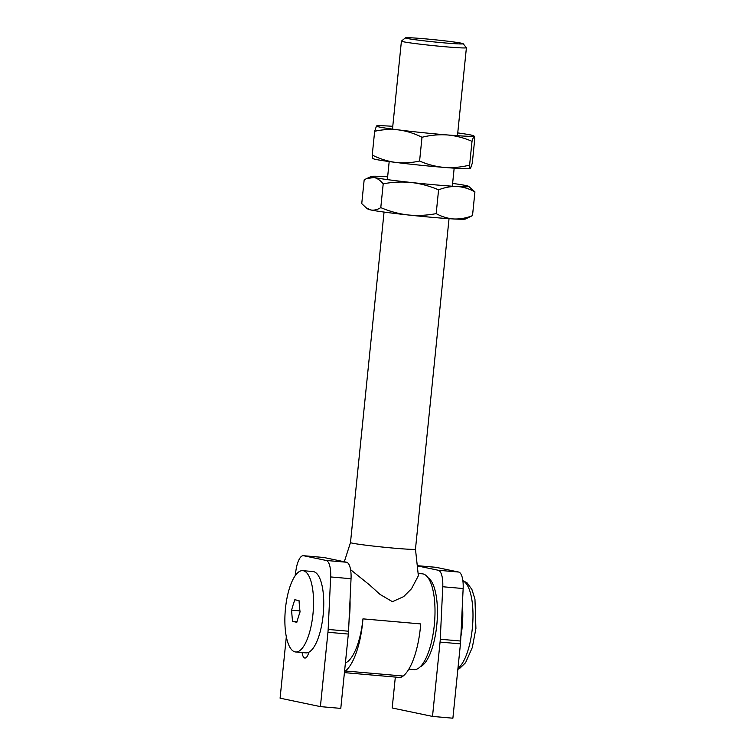 <?xml version="1.0" encoding="UTF-8"?>
<svg xmlns="http://www.w3.org/2000/svg" width="756" height="756" viewBox="0 0 756 756"><rect width="100%" height="100%" fill="white"/><g stroke="black" fill="none" stroke-linecap="round" stroke-linejoin="round"><path stroke-width="1.13" d="M395.331 677.074L392.194 707.985L432.508 716.414L452.891 718.2L460.442 643.857L440.058 642.08A18.144 6.199 -85 0 0 440.266 639.245L442.761 586.75A18.144 6.199 -85 0 0 438.282 570.26L417.284 565.866M432.508 716.414L440.058 642.08M440.266 639.245L460.65 641.031L463.144 588.537L442.761 586.75M460.65 641.031A18.144 6.199 95 0 1 460.442 643.857M435.872 567.293A18.144 6.199 95 0 1 436.117 567.331L417.265 565.677L435.872 567.293M438.282 570.26L458.665 572.046L436.117 567.331M458.665 572.046A18.144 6.199 95 0 1 463.144 588.537M302.126 652.551A11.245 3.846 -85 0 0 304.753 658.022A11.245 3.846 -85 0 0 304.904 658.041A11.245 3.846 -85 0 0 308.854 652.22M286.326 636.769L280.089 698.175L320.402 706.614L340.786 708.391L348.336 634.057L327.953 632.271A18.144 6.199 -85 0 0 328.161 629.446L330.655 576.941A18.144 6.199 -85 0 0 326.176 560.461L303.628 555.736A18.144 6.199 -85 0 0 303.383 555.698A18.144 6.199 -85 0 0 296.05 569.703L295.086 575.864M320.402 706.614L327.953 632.271M328.161 629.446L348.544 631.222L351.039 578.727L330.655 576.941M348.544 631.222A18.144 6.199 95 0 1 348.336 634.057M303.383 555.698L323.766 557.484A18.144 6.199 95 0 1 324.012 557.522L303.628 555.736M326.176 560.461L346.56 562.237L324.012 557.522M346.56 562.237A18.144 6.199 95 0 1 351.039 578.727M420.26 666.764A45.36 15.498 -85 0 0 436.949 623.369A45.36 15.498 -85 0 0 428.047 577.726M424.503 38.783A29.03 1.115 5.8 0 0 405.424 37.847A29.03 1.115 5.8 0 0 444.046 42.865A29.03 1.115 5.8 0 0 463.144 43.716A29.03 1.115 5.8 0 0 424.503 38.783M463.144 43.716L466.386 47.685A32.659 1.257 -174.2 0 1 466.405 47.732A32.659 1.257 -174.2 0 1 444.906 46.73A32.659 1.257 -174.2 0 1 401.417 41.126A32.659 1.257 -174.2 0 1 401.445 41.089L405.424 37.847M350.491 542.543A32.659 1.257 5.8 0 0 350.491 542.553A32.659 1.257 5.8 0 0 393.97 548.157A32.659 1.257 5.8 0 0 415.469 549.158A32.659 1.257 5.8 0 0 415.469 549.149L418.361 575.779L411.491 588.754L403.647 596.635L392.411 601.672L380.107 594.462L369.467 584.879L350.586 569.674M345.397 662.927A48.082 16.434 -85 0 0 362.956 618.862A54.432 18.598 95 0 1 345.407 670.988A36.288 12.398 95 0 1 344.519 671.593M362.956 618.862L420.714 623.917A54.432 18.598 95 0 1 403.156 676.034A36.288 12.398 95 0 1 399.253 677.423L344.415 672.623M408.826 669.164L413.919 669.618A48.082 16.434 -85 0 0 434.398 624.125A48.082 16.434 -85 0 0 422.973 573.917A48.082 16.434 -85 0 0 422.302 573.823L418.115 573.454M349.055 620.496A48.082 16.434 -85 0 0 350.028 600.056M295.917 574.73A40.824 13.948 95 0 1 302.769 570.648A40.824 13.948 95 0 1 313.173 593.517A40.824 13.948 95 0 1 302.513 647.901A40.824 13.948 95 0 1 295.653 651.984A40.824 13.948 95 0 1 285.248 629.115A40.824 13.948 95 0 1 295.917 574.73M302.769 570.648L312.965 571.545A40.824 13.948 95 0 1 323.37 594.405A40.824 13.948 95 0 1 305.849 652.872L295.653 651.984M296.843 622.282A210.461 167.104 -23.4 0 1 300.056 611.906A210.461 175.184 -141.9 0 1 299.045 600.642A210.461 8.08 -174.2 0 1 294.812 599.754A210.461 167.104 156.6 0 0 291.599 610.13A210.461 175.184 38.1 0 0 292.61 621.404A210.461 8.08 5.8 0 0 296.843 622.282M296.985 621.782L292.61 621.404M299.934 610.867L291.599 610.13M387.639 176.819A48.989 1.881 5.8 0 0 382.772 176.517A48.989 1.881 5.8 0 0 371.376 176.45A48.989 1.881 5.8 0 0 374.125 177.499L366.584 178.596L364.165 179.852L361.746 203.619L366.159 207.805L370.827 209.97C374.059 210.527 377.386 209.743 380.788 207.607L383.207 183.84C380.362 180.4 377.339 178.284 374.125 177.499A48.989 1.881 5.8 0 0 411.34 182.498C401.88 181.591 392.506 182.035 383.207 183.84M380.788 207.607C389.548 211.378 398.629 213.825 408.042 214.959C417.492 215.866 426.866 215.422 436.174 213.617L438.584 189.841C429.824 186.08 420.742 183.632 411.34 182.498A48.989 1.881 5.8 0 0 457.2 186.505C450.992 186.278 444.783 187.393 438.584 189.841M468.625 186.326L474.929 191.863C469.278 188.745 463.371 186.959 457.2 186.505A48.989 1.881 5.8 0 0 468.625 186.326A48.989 1.881 5.8 0 0 465.847 185.522A48.989 1.881 5.8 0 0 452.617 183.415M436.174 213.617C441.825 216.726 447.732 218.512 453.902 218.975C460.111 219.202 466.31 218.087 472.509 215.63L474.929 191.863M472.509 215.63L465.299 219.042A48.989 1.881 5.8 0 1 453.902 218.975A48.989 1.881 5.8 0 1 408.042 214.959A48.989 1.881 5.8 0 1 370.827 209.97A48.989 1.881 5.8 0 1 368.049 209.166L366.159 207.805M373.133 158.448C372.699 158.666 372.396 157.531 372.245 155.056C379.692 158.817 387.431 161.264 395.473 162.389C403.553 163.296 411.595 162.842 419.589 161.037L421.999 137.271C414.553 133.5 406.813 131.053 398.771 129.928C390.691 129.021 382.649 129.474 374.655 131.289L376.497 125.94A48.989 1.881 5.8 0 0 376.431 125.978A48.989 1.881 5.8 0 0 398.771 129.928A48.989 1.881 5.8 0 0 447.448 134.955C438.915 134.379 430.429 135.144 421.999 137.271M372.245 155.056L374.655 131.289M419.589 161.037C427.471 164.487 435.654 166.613 444.15 167.416C452.693 167.993 461.179 167.227 469.608 165.11C469.76 167.586 470.062 168.72 470.497 168.503L472.283 163.201L474.692 139.435C474.541 136.968 474.239 135.834 473.795 136.033L472.018 141.344C464.137 137.885 455.944 135.759 447.448 134.955A48.989 1.881 5.8 0 0 473.795 136.033A48.989 1.881 5.8 0 0 473.757 135.825A48.989 1.881 5.8 0 0 457.749 132.914M469.608 165.11L472.018 141.344M372.897 158.458L373.18 158.656A48.989 1.881 5.8 0 0 395.473 162.389A48.989 1.881 5.8 0 0 444.15 167.416A48.989 1.881 5.8 0 0 470.43 168.541L470.497 168.503M392.77 126.309A48.989 1.881 5.8 0 0 376.497 125.94M462.379 604.649A44.991 15.375 95 0 1 462.133 627.414A44.991 15.375 95 0 1 460.858 636.656M457.947 668.361A44.991 15.375 -85 0 0 472.33 628.302A44.991 15.375 -85 0 0 462.88 580.788M345.407 670.988L403.156 676.034M462.861 580.627L467.038 582.81L471.905 589.463L474.957 599.196L475.911 628.472L472.302 647.514L465.573 662.71L459.553 668.521L457.852 669.306M344.311 561.774L350.491 542.553L384.057 212.067M387.355 179.607L389.189 161.567M392.487 129.106L401.417 41.126M415.469 549.158L449.036 218.673M452.334 186.203L454.167 168.172M457.465 135.702L466.405 47.732M371.376 176.45L366.584 178.596"/></g></svg>
